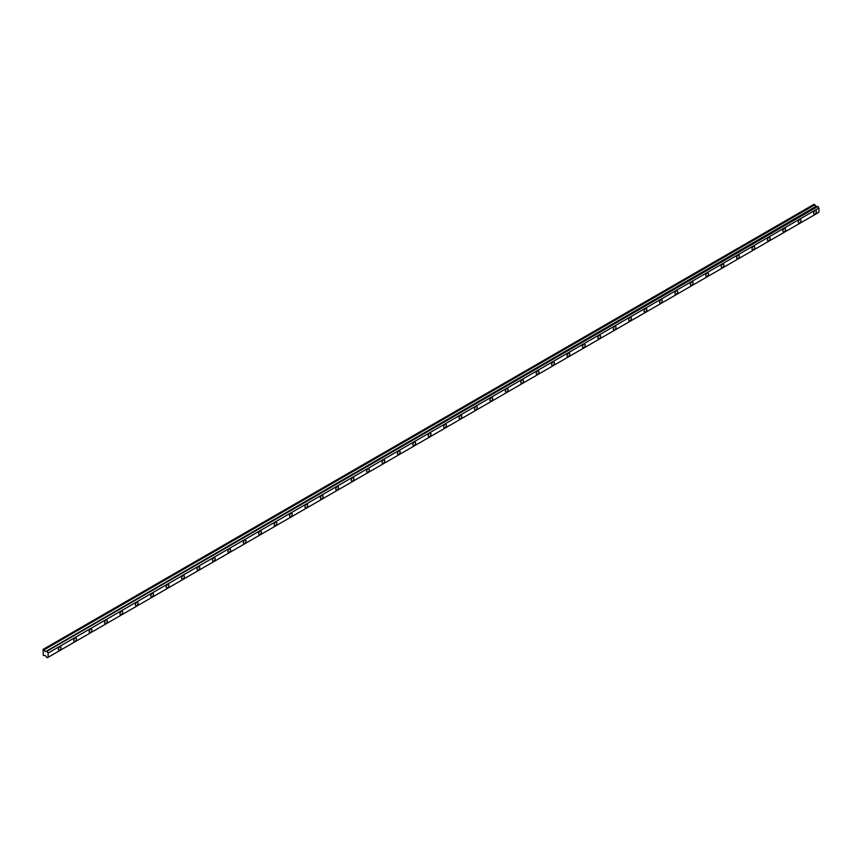 <?xml version="1.0" encoding="UTF-8"?>
<svg xmlns="http://www.w3.org/2000/svg" width="862" height="862" viewBox="0 0 862 862"><rect width="100%" height="100%" fill="white"/><g stroke="black" fill="none" stroke-linecap="round" stroke-linejoin="round"><path stroke-width="1.29" d="M817.887 206.481L816.282 206.665L814.084 204.283L43.1 649.398L43.294 655.519L45.126 655.465L47.098 657.717L48.11 657.297L818.9 212.289L818.9 208.065L817.887 206.481L46.807 651.316L817.596 206.309M46.807 651.316L816.282 206.665M45.492 651.672L815.915 206.449M45.126 651.457L44.156 649.786L814.946 204.779M44.156 649.786L43.294 649.291M59.672 650.088A1.939 1.121 -60 0 1 58.702 650.185A1.939 1.121 -60 0 1 58.702 647.955A1.939 1.121 -60 0 1 60.642 646.834A1.939 1.121 -60 0 1 60.933 648.386A1.939 1.121 -60 0 1 59.672 650.088M75.091 641.188A1.939 1.121 -60 0 1 74.121 641.285A1.939 1.121 -60 0 1 74.121 639.054A1.939 1.121 -60 0 1 76.05 637.934A1.939 1.121 -60 0 1 76.352 639.485A1.939 1.121 -60 0 1 75.091 641.188M90.499 632.288A1.939 1.121 -60 0 1 89.54 632.385A1.939 1.121 -60 0 1 89.54 630.154A1.939 1.121 -60 0 1 91.469 629.034A1.939 1.121 -60 0 1 91.771 630.585A1.939 1.121 -60 0 1 90.499 632.288M105.918 623.388A1.939 1.121 -60 0 1 104.948 623.485A1.939 1.121 -60 0 1 104.948 621.254A1.939 1.121 -60 0 1 106.888 620.134A1.939 1.121 -60 0 1 107.179 621.685A1.939 1.121 -60 0 1 105.918 623.388M121.337 614.487A1.939 1.121 -60 0 1 120.368 614.584A1.939 1.121 -60 0 1 120.368 612.354A1.939 1.121 -60 0 1 122.307 611.233A1.939 1.121 -60 0 1 122.598 612.785A1.939 1.121 -60 0 1 121.337 614.487M136.756 605.587A1.939 1.121 -60 0 1 135.787 605.684A1.939 1.121 -60 0 1 135.787 603.454A1.939 1.121 -60 0 1 137.715 602.333A1.939 1.121 -60 0 1 138.017 603.885A1.939 1.121 -60 0 1 136.756 605.587M152.165 596.687A1.939 1.121 -60 0 1 151.195 596.784A1.939 1.121 -60 0 1 151.195 594.554A1.939 1.121 -60 0 1 153.134 593.433A1.939 1.121 -60 0 1 153.436 594.985A1.939 1.121 -60 0 1 152.165 596.687M167.584 587.787A1.939 1.121 -60 0 1 166.614 587.884A1.939 1.121 -60 0 1 166.614 585.654A1.939 1.121 -60 0 1 168.553 584.533A1.939 1.121 -60 0 1 168.844 586.085A1.939 1.121 -60 0 1 167.584 587.787M183.003 578.887A1.939 1.121 -60 0 1 182.033 578.984A1.939 1.121 -60 0 1 182.033 576.753A1.939 1.121 -60 0 1 183.962 575.633A1.939 1.121 -60 0 1 184.263 577.184A1.939 1.121 -60 0 1 183.003 578.887M198.411 569.987A1.939 1.121 -60 0 1 197.452 570.084A1.939 1.121 -60 0 1 197.452 567.853A1.939 1.121 -60 0 1 199.381 566.733A1.939 1.121 -60 0 1 199.682 568.284A1.939 1.121 -60 0 1 198.411 569.987M213.83 561.087A1.939 1.121 -60 0 1 212.86 561.184A1.939 1.121 -60 0 1 212.86 558.953A1.939 1.121 -60 0 1 214.8 557.833A1.939 1.121 -60 0 1 215.091 559.384A1.939 1.121 -60 0 1 213.83 561.087M227.88 551.4A1.939 1.121 -60 0 1 228.721 549.45A1.939 1.121 -60 0 1 230.208 548.932A1.939 1.121 -60 0 1 230.208 551.163A1.939 1.121 -60 0 1 228.279 552.283A1.939 1.121 -60 0 1 227.88 551.4M244.657 543.286A1.939 1.121 -60 0 1 243.698 543.383A1.939 1.121 -60 0 1 243.698 541.153A1.939 1.121 -60 0 1 245.627 540.032A1.939 1.121 -60 0 1 245.929 541.584A1.939 1.121 -60 0 1 244.657 543.286M260.076 534.386A1.939 1.121 -60 0 1 259.106 534.483A1.939 1.121 -60 0 1 259.106 532.253A1.939 1.121 -60 0 1 261.046 531.132A1.939 1.121 -60 0 1 261.337 532.684A1.939 1.121 -60 0 1 260.076 534.386M274.127 524.699A1.939 1.121 -60 0 1 274.967 522.749A1.939 1.121 -60 0 1 276.465 522.232A1.939 1.121 -60 0 1 276.465 524.462A1.939 1.121 -60 0 1 274.525 525.583A1.939 1.121 -60 0 1 274.127 524.699M289.546 515.799A1.939 1.121 -60 0 1 290.386 513.849A1.939 1.121 -60 0 1 291.873 513.332A1.939 1.121 -60 0 1 291.873 515.562A1.939 1.121 -60 0 1 289.944 516.683A1.939 1.121 -60 0 1 289.546 515.799M306.322 507.686A1.939 1.121 -60 0 1 305.353 507.783A1.939 1.121 -60 0 1 305.353 505.552A1.939 1.121 -60 0 1 307.292 504.432A1.939 1.121 -60 0 1 307.594 505.983A1.939 1.121 -60 0 1 306.322 507.686M321.741 498.786A1.939 1.121 -60 0 1 320.772 498.882A1.939 1.121 -60 0 1 320.772 496.652A1.939 1.121 -60 0 1 322.711 495.531A1.939 1.121 -60 0 1 323.002 497.083A1.939 1.121 -60 0 1 321.741 498.786M335.792 489.099A1.939 1.121 -60 0 1 336.633 487.149A1.939 1.121 -60 0 1 338.119 486.631A1.939 1.121 -60 0 1 338.119 488.862A1.939 1.121 -60 0 1 336.191 489.982A1.939 1.121 -60 0 1 335.792 489.099M352.569 480.985A1.939 1.121 -60 0 1 351.61 481.082A1.939 1.121 -60 0 1 351.61 478.852A1.939 1.121 -60 0 1 353.539 477.731A1.939 1.121 -60 0 1 353.84 479.283A1.939 1.121 -60 0 1 352.569 480.985M367.988 472.085A1.939 1.121 -60 0 1 367.018 472.182A1.939 1.121 -60 0 1 367.018 469.952A1.939 1.121 -60 0 1 368.958 468.831A1.939 1.121 -60 0 1 369.248 470.383A1.939 1.121 -60 0 1 367.988 472.085M383.407 463.185A1.939 1.121 -60 0 1 382.437 463.282A1.939 1.121 -60 0 1 382.437 461.051A1.939 1.121 -60 0 1 384.366 459.931A1.939 1.121 -60 0 1 384.667 461.482A1.939 1.121 -60 0 1 383.407 463.185M397.447 453.498A1.939 1.121 -60 0 1 398.298 451.548A1.939 1.121 -60 0 1 399.785 451.031A1.939 1.121 -60 0 1 399.785 453.261A1.939 1.121 -60 0 1 397.856 454.382A1.939 1.121 -60 0 1 397.447 453.498M414.234 445.385A1.939 1.121 -60 0 1 413.264 445.482A1.939 1.121 -60 0 1 413.264 443.251A1.939 1.121 -60 0 1 415.204 442.131A1.939 1.121 -60 0 1 415.495 443.682A1.939 1.121 -60 0 1 414.234 445.385M428.285 435.698A1.939 1.121 -60 0 1 429.125 433.748A1.939 1.121 -60 0 1 430.623 433.23A1.939 1.121 -60 0 1 430.623 435.461A1.939 1.121 -60 0 1 428.683 436.581A1.939 1.121 -60 0 1 428.285 435.698M443.704 426.798A1.939 1.121 -60 0 1 444.544 424.847A1.939 1.121 -60 0 1 446.031 424.33A1.939 1.121 -60 0 1 446.031 426.561A1.939 1.121 -60 0 1 444.102 427.681A1.939 1.121 -60 0 1 443.704 426.798M460.48 418.684A1.939 1.121 -60 0 1 459.511 418.781A1.939 1.121 -60 0 1 459.511 416.551A1.939 1.121 -60 0 1 461.45 415.43A1.939 1.121 -60 0 1 461.752 416.982A1.939 1.121 -60 0 1 460.48 418.684M475.899 409.784A1.939 1.121 -60 0 1 474.93 409.881A1.939 1.121 -60 0 1 474.93 407.651A1.939 1.121 -60 0 1 476.869 406.53A1.939 1.121 -60 0 1 477.16 408.082A1.939 1.121 -60 0 1 475.899 409.784M491.318 400.884A1.939 1.121 -60 0 1 490.349 400.981A1.939 1.121 -60 0 1 490.349 398.75A1.939 1.121 -60 0 1 492.277 397.63A1.939 1.121 -60 0 1 492.579 399.181A1.939 1.121 -60 0 1 491.318 400.884M506.727 391.984A1.939 1.121 -60 0 1 505.768 392.081A1.939 1.121 -60 0 1 505.768 389.85A1.939 1.121 -60 0 1 507.696 388.73A1.939 1.121 -60 0 1 507.998 390.281A1.939 1.121 -60 0 1 506.727 391.984M522.146 383.084A1.939 1.121 -60 0 1 521.176 383.181A1.939 1.121 -60 0 1 521.176 380.95A1.939 1.121 -60 0 1 523.115 379.83A1.939 1.121 -60 0 1 523.406 381.381A1.939 1.121 -60 0 1 522.146 383.084M537.565 374.183A1.939 1.121 -60 0 1 536.595 374.28A1.939 1.121 -60 0 1 536.595 372.05A1.939 1.121 -60 0 1 538.534 370.929A1.939 1.121 -60 0 1 538.825 372.481A1.939 1.121 -60 0 1 537.565 374.183M551.605 364.497A1.939 1.121 -60 0 1 552.456 362.546A1.939 1.121 -60 0 1 553.943 362.029A1.939 1.121 -60 0 1 553.943 364.26A1.939 1.121 -60 0 1 552.014 365.38A1.939 1.121 -60 0 1 551.605 364.497M568.392 356.383A1.939 1.121 -60 0 1 567.422 356.48A1.939 1.121 -60 0 1 567.422 354.25A1.939 1.121 -60 0 1 569.362 353.129A1.939 1.121 -60 0 1 569.653 354.681A1.939 1.121 -60 0 1 568.392 356.383M583.811 347.483A1.939 1.121 -60 0 1 582.841 347.58A1.939 1.121 -60 0 1 582.841 345.35A1.939 1.121 -60 0 1 584.781 344.229A1.939 1.121 -60 0 1 585.072 345.781A1.939 1.121 -60 0 1 583.811 347.483M597.862 337.796A1.939 1.121 -60 0 1 598.702 335.846A1.939 1.121 -60 0 1 600.189 335.329A1.939 1.121 -60 0 1 600.189 337.559A1.939 1.121 -60 0 1 598.26 338.68A1.939 1.121 -60 0 1 597.862 337.796M614.638 329.683A1.939 1.121 -60 0 1 613.669 329.78A1.939 1.121 -60 0 1 613.669 327.549A1.939 1.121 -60 0 1 615.608 326.429A1.939 1.121 -60 0 1 615.91 327.98A1.939 1.121 -60 0 1 614.638 329.683M630.057 320.783A1.939 1.121 -60 0 1 629.088 320.88A1.939 1.121 -60 0 1 629.088 318.649A1.939 1.121 -60 0 1 631.027 317.528A1.939 1.121 -60 0 1 631.318 319.08A1.939 1.121 -60 0 1 630.057 320.783M645.476 311.882A1.939 1.121 -60 0 1 644.507 311.979A1.939 1.121 -60 0 1 644.507 309.749A1.939 1.121 -60 0 1 646.435 308.628A1.939 1.121 -60 0 1 646.737 310.18A1.939 1.121 -60 0 1 645.476 311.882M660.885 302.982A1.939 1.121 -60 0 1 659.926 303.079A1.939 1.121 -60 0 1 659.926 300.849A1.939 1.121 -60 0 1 661.854 299.728A1.939 1.121 -60 0 1 662.156 301.28A1.939 1.121 -60 0 1 660.885 302.982M676.304 294.082A1.939 1.121 -60 0 1 675.334 294.179A1.939 1.121 -60 0 1 675.334 291.949A1.939 1.121 -60 0 1 677.273 290.828A1.939 1.121 -60 0 1 677.564 292.38A1.939 1.121 -60 0 1 676.304 294.082M691.723 285.182A1.939 1.121 -60 0 1 690.753 285.279A1.939 1.121 -60 0 1 690.753 283.048A1.939 1.121 -60 0 1 692.692 281.928A1.939 1.121 -60 0 1 692.983 283.479A1.939 1.121 -60 0 1 691.723 285.182M707.131 276.282A1.939 1.121 -60 0 1 706.172 276.379A1.939 1.121 -60 0 1 706.172 274.148A1.939 1.121 -60 0 1 708.101 273.028A1.939 1.121 -60 0 1 708.402 274.579A1.939 1.121 -60 0 1 707.131 276.282M722.55 267.382A1.939 1.121 -60 0 1 721.58 267.479A1.939 1.121 -60 0 1 721.58 265.248A1.939 1.121 -60 0 1 723.52 264.128A1.939 1.121 -60 0 1 723.811 265.679A1.939 1.121 -60 0 1 722.55 267.382M737.969 258.481A1.939 1.121 -60 0 1 736.999 258.578A1.939 1.121 -60 0 1 736.999 256.348A1.939 1.121 -60 0 1 738.939 255.227A1.939 1.121 -60 0 1 739.23 256.779A1.939 1.121 -60 0 1 737.969 258.481M753.388 249.581A1.939 1.121 -60 0 1 752.418 249.678A1.939 1.121 -60 0 1 752.418 247.448A1.939 1.121 -60 0 1 754.347 246.327A1.939 1.121 -60 0 1 754.649 247.879A1.939 1.121 -60 0 1 753.388 249.581M768.796 240.681A1.939 1.121 -60 0 1 767.827 240.778A1.939 1.121 -60 0 1 767.827 238.548A1.939 1.121 -60 0 1 769.766 237.427A1.939 1.121 -60 0 1 770.068 238.979A1.939 1.121 -60 0 1 768.796 240.681M784.215 231.781A1.939 1.121 -60 0 1 783.246 231.878A1.939 1.121 -60 0 1 783.246 229.648A1.939 1.121 -60 0 1 785.185 228.527A1.939 1.121 -60 0 1 785.476 230.079A1.939 1.121 -60 0 1 784.215 231.781M799.634 222.881A1.939 1.121 -60 0 1 798.665 222.978A1.939 1.121 -60 0 1 798.665 220.747A1.939 1.121 -60 0 1 800.593 219.627A1.939 1.121 -60 0 1 800.895 221.178A1.939 1.121 -60 0 1 799.634 222.881M815.043 213.981A1.939 1.121 -60 0 1 814.084 214.078A1.939 1.121 -60 0 1 814.084 211.847A1.939 1.121 -60 0 1 816.012 210.727A1.939 1.121 -60 0 1 816.314 212.278A1.939 1.121 -60 0 1 815.043 213.981M48.11 657.297L48.11 653.073L818.9 208.065M48.11 653.073L47.098 651.489"/></g></svg>
